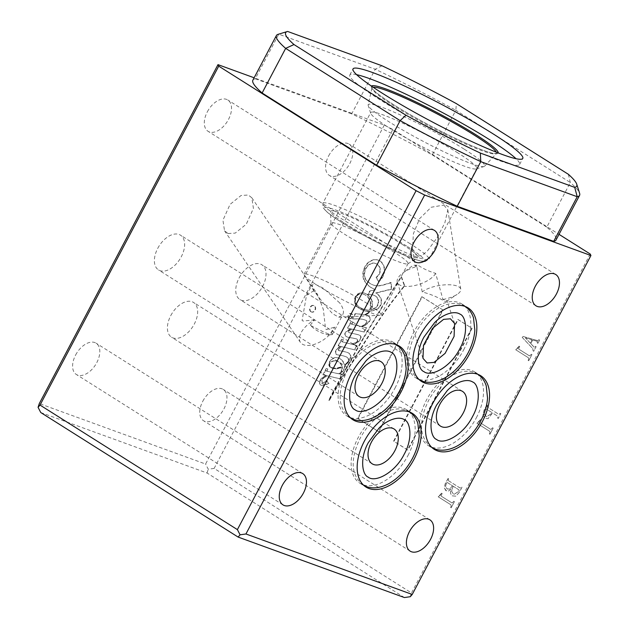 <?xml version="1.0" encoding="UTF-8"?>
<svg xmlns="http://www.w3.org/2000/svg" width="629" height="629" viewBox="0 0 629 629"><rect width="100%" height="100%" fill="white"/><g stroke="black" fill="none" stroke-linecap="round" stroke-linejoin="round"><path stroke-width="0.47" stroke-dasharray="3.15 2.36" d="M349.307 318.447A2.618 2.076 110 0 1 348.647 315.223A2.618 2.076 110 0 1 351.414 313.682A2.618 2.076 110 0 1 351.737 313.84A2.618 2.076 110 0 1 352.389 317.055A2.618 2.076 110 0 1 349.622 318.604A2.618 2.076 110 0 1 349.307 318.447M348.914 318.298A2.618 2.076 110 0 1 348.262 315.082A2.618 2.076 110 0 1 351.021 313.541A2.618 2.076 110 0 1 351.344 313.698A2.618 2.076 110 0 1 351.996 316.914A2.618 2.076 110 0 1 349.237 318.455A2.618 2.076 110 0 1 348.914 318.298M363.365 294.191A13.98 11.11 110 0 1 363.79 294.333A13.98 11.11 110 0 1 365.496 295.166A13.98 11.11 110 0 1 370.174 302.384A14.569 11.574 110 0 1 369.781 309.861A15.348 12.187 110 0 1 367.54 309.987A33.856 26.898 110 0 1 362.964 308.87A33.856 26.898 110 0 1 358.506 306.63A17.156 13.626 110 0 1 355.471 302.769A8.24 6.542 110 0 1 355.236 298.445A4.678 3.719 110 0 1 356.69 295.606A7.776 6.18 110 0 1 362.862 293.971A7.776 6.18 110 0 1 363.365 294.191L363.751 294.333A13.98 11.11 110 0 1 364.175 294.474A13.98 11.11 110 0 1 365.881 295.308A13.98 11.11 110 0 1 370.567 302.525A14.569 11.574 110 0 1 370.166 310.011A15.348 12.187 110 0 1 367.934 310.128A33.856 26.898 110 0 1 363.35 309.012A33.856 26.898 110 0 1 358.9 306.771A17.156 13.626 110 0 1 355.865 302.911A8.24 6.542 110 0 1 355.629 298.586A4.678 3.719 110 0 1 357.083 295.748A7.776 6.18 110 0 1 363.248 294.113A7.776 6.18 110 0 1 363.751 294.333M334.667 360.747A12.698 10.088 110 0 1 337.183 361.227A12.698 10.088 110 0 1 338.732 361.989A12.698 10.088 110 0 1 339.684 362.697A12.47 9.907 110 0 1 341.838 366.495A6.188 4.914 110 0 1 340.714 367.045A156.33 124.196 -70 0 0 337.286 367.949A13.185 10.473 110 0 1 335.1 368.138A18.862 14.986 110 0 1 331.569 367.454A5.441 4.324 110 0 1 331.53 367.438A5.441 4.324 110 0 1 329.541 365.669A2.54 2.021 110 0 1 329.454 363.751A4.159 3.302 110 0 1 331.64 361.533A8.035 6.384 110 0 1 334.667 360.747L335.06 360.889A12.698 10.088 110 0 1 337.569 361.368A12.698 10.088 110 0 1 339.125 362.131A12.698 10.088 110 0 1 340.077 362.839A12.47 9.907 110 0 1 342.231 366.636A6.188 4.914 110 0 1 341.107 367.187A156.33 124.196 -70 0 0 337.679 368.091A13.185 10.473 110 0 1 335.485 368.279A18.862 14.986 110 0 1 331.963 367.595A5.441 4.324 110 0 1 331.923 367.58A5.441 4.324 110 0 1 329.934 365.811A2.54 2.021 110 0 1 329.848 363.892A4.159 3.302 110 0 1 332.033 361.675A8.035 6.384 110 0 1 335.06 360.889M371.81 300.748A17.895 14.215 110 0 1 371.7 307.597A4.788 3.798 110 0 1 371.039 309.586A15.348 12.187 -70 0 0 373.484 308.619A6.62 5.26 -70 0 0 378.265 302.282A7.627 6.062 -70 0 0 375.552 296.204A7.627 6.062 -70 0 0 375.513 296.173A15.867 12.604 -70 0 0 375.411 296.11A15.867 12.604 -70 0 0 373.477 295.158A15.867 12.604 -70 0 0 367.792 294.765L369.427 291.164A350.322 278.301 110 0 1 375.096 289.576L371.362 287.728A29.76 23.643 110 0 1 364.529 281.116A12.8 10.166 110 0 1 363.727 269.542A12.863 10.213 110 0 1 367.894 262.741A17.14 13.618 110 0 1 373.681 259.698A13.893 11.039 110 0 1 378.163 260.123A13.893 11.039 110 0 1 379.861 260.956A13.893 11.039 110 0 1 380.207 261.184A13.767 10.937 110 0 1 384.343 270.714A13.319 10.583 110 0 1 378.461 281.446L375.961 277.263A7.108 5.645 -70 0 0 379.358 267.113A10.198 8.098 -70 0 0 376.677 264.038A10.198 8.098 -70 0 0 375.434 263.425A10.198 8.098 -70 0 0 372.549 263.064A11.605 9.223 -70 0 0 366.762 266.625A10.709 8.507 -70 0 0 364.27 272.9A9.993 7.941 -70 0 0 367.706 281.595A22.054 17.518 -70 0 0 372.879 284.89A22.054 17.518 -70 0 0 380.175 285.535A100.27 79.655 -70 0 0 390.79 282.468L391.309 289.088L375.772 292.878A19.468 15.466 110 0 1 380.49 298.012A7.87 6.251 110 0 1 380.765 304.035A6.793 5.394 110 0 1 376.85 308.957A27.786 22.078 110 0 1 370.119 310.97A10.905 8.664 110 0 1 367.493 313.494A19.106 15.175 110 0 1 365.37 314.932A98.855 78.531 110 0 1 366.644 315.208A8.091 6.432 110 0 1 367.084 315.349A8.091 6.432 110 0 1 368.067 315.837A8.091 6.432 110 0 1 369.718 317.448A3.719 2.956 110 0 1 368.822 321.639A17.093 13.579 110 0 1 361.801 326.585L366.094 327.591L363.979 331.939L351.477 328.998A7.178 5.7 -70 0 0 348.843 330.885A0.936 0.739 -70 0 0 348.843 332.489A27.283 21.677 -70 0 0 352.665 333.394A119.494 94.924 110 0 1 357.319 334.502A7.839 6.227 110 0 1 358.428 334.77A7.839 6.227 110 0 1 359.379 335.241A7.839 6.227 110 0 1 360.197 335.878A2.351 1.863 110 0 1 360.37 338.614A8.043 6.392 110 0 1 356.761 342.608A32.637 25.931 110 0 1 352.798 344.433L356.714 345.407L354.473 349.787L341.806 346.689A8.531 6.777 -70 0 0 338.85 348.529A1.172 0.928 -70 0 0 338.339 350.038A2.021 1.604 -70 0 0 339.094 350.715A37.661 29.917 110 0 1 344.834 351.792A17.392 13.814 110 0 1 346.996 352.342A17.392 13.814 110 0 1 348.293 352.908A4.545 3.617 110 0 1 348.804 353.168A4.545 3.617 110 0 1 350.329 355.527A4.93 3.916 110 0 1 349.724 358.978A13.217 10.496 110 0 1 346.744 363.609A9.427 7.485 110 0 1 344.433 365.386A6.345 5.04 110 0 1 343.544 369.813A16.731 13.288 110 0 1 339.542 373.917L341.185 373.846L341.335 374.475L339.369 378.634L327.575 375.843A11.802 9.38 -70 0 0 322.921 378.288A3.444 2.736 -70 0 0 321.718 380.663A7.163 5.685 -70 0 0 321.765 381.772A2.186 1.738 -70 0 0 322.425 382.857A1.942 1.541 -70 0 0 322.496 382.88A1.942 1.541 -70 0 0 323.793 382.668A7.233 5.747 -70 0 0 326.011 380.38L328.613 383.258A13.036 10.355 -70 0 0 326.828 384.052A80.402 63.875 110 0 1 323.243 385.443A5.252 4.167 110 0 1 321.356 385.318A5.252 4.167 110 0 1 320.106 384.508A3.412 2.713 110 0 1 320.216 380.105A5.575 4.427 110 0 1 322.229 377.73A29.697 23.587 110 0 1 326.168 375.505L322.881 374.727L326.231 368.46L327.457 368.814L326.506 371.126L338.709 373.736A6.408 5.087 -70 0 0 342.113 367.265A29.995 23.831 110 0 1 336.035 368.673A57.506 45.689 110 0 1 334.18 368.523A13.421 10.662 110 0 1 331.805 368.028A13.421 10.662 110 0 1 330.186 367.234A4.112 3.271 110 0 1 328.928 363.169A7.807 6.196 110 0 1 331.554 359.277A9.49 7.54 110 0 1 335.862 357.5A11.196 8.892 110 0 1 338.426 357.932A11.196 8.892 110 0 1 339.794 358.601A11.196 8.892 110 0 1 340.179 358.86A14.373 11.416 110 0 1 344.346 364.82A9.073 7.21 -70 0 0 347.271 362.367A3.617 2.878 -70 0 0 348.183 358.538A6.156 4.89 -70 0 0 346.831 357.17A6.156 4.89 -70 0 0 346.076 356.8A6.156 4.89 -70 0 0 345.864 356.729A41.365 32.857 -70 0 0 345.242 356.494A41.365 32.857 -70 0 0 339.676 355.133A24.122 19.161 110 0 1 336.389 354.52A2.823 2.241 110 0 1 335.469 351.587A5.975 4.741 110 0 1 337.545 348.254A6.872 5.464 110 0 1 340.776 346.437L338.143 345.793L341.547 339.235L343.017 339.511L341.838 341.704L351.446 344.102A21.984 17.463 -70 0 0 354.025 343.182A6.856 5.449 -70 0 0 357.508 340.525A1.006 0.802 -70 0 0 357.248 339.353A6.376 5.071 -70 0 0 356.997 339.188A6.376 5.071 -70 0 0 356.218 338.803A6.376 5.071 -70 0 0 355.935 338.709A10.622 8.444 -70 0 0 354.787 338.473A198.858 157.981 -70 0 0 350.282 337.647A21.229 16.865 110 0 1 347.161 336.924A21.229 16.865 110 0 1 346.846 336.806A6.164 4.898 110 0 1 345.069 335.509A1.903 1.51 110 0 1 344.708 334.227A3.923 3.121 110 0 1 346.068 331.703A18.5 14.695 110 0 1 350.668 328.802L347.538 328.086L351.029 321.466L352.484 321.922L351.399 324.155L361.219 326.451A27.008 21.457 -70 0 0 363.067 325.445A16.983 13.492 -70 0 0 366.573 322.402A0.888 0.708 -70 0 0 366.786 321.333A3.279 2.602 -70 0 0 365.968 320.436A3.279 2.602 -70 0 0 365.638 320.263A27.173 21.583 -70 0 0 364.726 319.902A27.173 21.583 -70 0 0 358.184 318.864L352.484 318.777L355.102 313.667A98.855 78.531 110 0 1 364.482 314.759A15.654 12.438 -70 0 0 367.077 313.163A6.038 4.796 -70 0 0 369.168 311.064A27.786 22.078 110 0 1 365.37 310.954A24.358 19.35 110 0 1 362.831 310.27A24.358 19.35 110 0 1 356.03 305.45A8.806 6.998 110 0 1 354.67 298.539A7.265 5.771 110 0 1 357.476 294.128A10.599 8.421 110 0 1 364.372 293.098A10.599 8.421 110 0 1 365.449 293.601A19.247 15.285 110 0 1 366.385 294.136A19.247 15.285 110 0 1 371.81 300.748L372.203 300.89A17.895 14.215 110 0 1 372.085 307.738A4.788 3.798 110 0 1 371.432 309.727A15.348 12.187 -70 0 0 373.878 308.76A6.62 5.26 -70 0 0 378.658 302.423A7.627 6.062 -70 0 0 375.945 296.345A7.627 6.062 -70 0 0 375.906 296.314A15.867 12.604 -70 0 0 375.804 296.251A15.867 12.604 -70 0 0 373.862 295.3A15.867 12.604 -70 0 0 368.185 294.907L369.821 291.306A350.322 278.301 110 0 1 375.489 289.717L371.755 287.87A29.76 23.643 110 0 1 364.922 281.257A12.8 10.166 110 0 1 364.12 269.684A12.863 10.213 110 0 1 368.287 262.883A17.14 13.618 110 0 1 374.074 259.84A13.893 11.039 110 0 1 378.556 260.264A13.893 11.039 110 0 1 380.254 261.098A13.893 11.039 110 0 1 380.592 261.326A13.767 10.937 110 0 1 384.736 270.855A13.319 10.583 110 0 1 378.847 281.588L376.354 277.405A7.108 5.645 -70 0 0 379.751 267.254A10.198 8.098 -70 0 0 377.07 264.18A10.198 8.098 -70 0 0 375.827 263.575A10.198 8.098 -70 0 0 372.942 263.205A11.605 9.223 -70 0 0 367.147 266.767A10.709 8.507 -70 0 0 364.663 273.041A9.993 7.941 -70 0 0 368.099 281.737A22.054 17.518 -70 0 0 373.272 285.031A22.054 17.518 -70 0 0 380.569 285.684A100.27 79.655 -70 0 0 391.183 282.61L391.702 289.23L376.166 293.02A19.468 15.466 110 0 1 380.875 298.154A7.87 6.251 110 0 1 381.15 304.177A6.793 5.394 110 0 1 377.243 309.098A27.786 22.078 110 0 1 370.512 311.111A10.905 8.664 110 0 1 367.886 313.635A19.106 15.175 110 0 1 365.763 315.074A98.855 78.531 110 0 1 367.029 315.349A8.091 6.432 110 0 1 367.478 315.491A8.091 6.432 110 0 1 368.46 315.978A8.091 6.432 110 0 1 370.111 317.59A3.719 2.956 110 0 1 369.215 321.781A17.093 13.579 110 0 1 362.186 326.726L366.487 327.733L364.372 332.081L351.87 329.14A7.178 5.7 -70 0 0 349.237 331.027A0.936 0.739 -70 0 0 349.237 332.631A27.283 21.677 -70 0 0 353.05 333.535A119.494 94.924 110 0 1 357.712 334.644A7.839 6.227 110 0 1 358.813 334.911A7.839 6.227 110 0 1 359.772 335.383A7.839 6.227 110 0 1 360.59 336.02A2.351 1.863 110 0 1 360.763 338.756A8.043 6.392 110 0 1 357.154 342.75A32.637 25.931 110 0 1 353.191 344.582L357.107 345.549L354.866 349.928L342.192 346.831A8.531 6.777 -70 0 0 339.243 348.67A1.172 0.928 -70 0 0 338.732 350.18A2.021 1.604 -70 0 0 339.479 350.856A2.021 1.604 -70 0 0 339.511 350.864A37.661 29.917 110 0 1 345.219 351.933A17.392 13.814 110 0 1 347.389 352.484A17.392 13.814 110 0 1 348.686 353.05A4.545 3.617 110 0 1 349.197 353.309A4.545 3.617 110 0 1 350.723 355.676A4.93 3.916 110 0 1 350.109 359.12A13.217 10.496 110 0 1 347.137 363.751A9.427 7.485 110 0 1 344.818 365.535A6.345 5.04 110 0 1 343.937 369.954A16.731 13.288 110 0 1 339.935 374.058L341.578 373.988L341.728 374.625L339.762 378.776L327.961 375.985A11.802 9.38 -70 0 0 323.314 378.43A3.444 2.736 -70 0 0 322.111 380.804A7.163 5.685 -70 0 0 322.158 381.913A2.186 1.738 -70 0 0 322.819 382.998A1.942 1.541 -70 0 0 322.881 383.022A1.942 1.541 -70 0 0 324.187 382.809A7.233 5.747 -70 0 0 326.404 380.521L329.006 383.399A13.036 10.355 -70 0 0 327.222 384.193A80.402 63.875 110 0 1 323.628 385.585A5.252 4.167 110 0 1 321.749 385.459A5.252 4.167 110 0 1 320.491 384.649A3.412 2.713 110 0 1 320.609 380.246A5.575 4.427 110 0 1 322.622 377.872A29.697 23.587 110 0 1 326.561 375.655L323.267 374.876L326.616 368.602L327.851 368.956L326.899 371.275L339.102 373.878A6.408 5.087 -70 0 0 342.506 367.407A29.995 23.831 110 0 1 336.421 368.814A57.506 45.689 110 0 1 334.573 368.665A13.421 10.662 110 0 1 332.198 368.169A13.421 10.662 110 0 1 330.571 367.375A4.112 3.271 110 0 1 329.313 363.31A7.807 6.196 110 0 1 331.939 359.418A9.49 7.54 110 0 1 336.256 357.649A11.196 8.892 110 0 1 338.819 358.074A11.196 8.892 110 0 1 340.187 358.75A11.196 8.892 110 0 1 340.572 359.01A14.373 11.416 110 0 1 344.731 364.969A9.073 7.21 -70 0 0 347.656 362.508A3.617 2.878 -70 0 0 348.568 358.687A6.156 4.89 -70 0 0 347.224 357.311A6.156 4.89 -70 0 0 346.469 356.942A6.156 4.89 -70 0 0 346.249 356.871A41.365 32.857 -70 0 0 345.628 356.635A41.365 32.857 -70 0 0 340.069 355.275A24.122 19.161 110 0 1 336.782 354.662A2.823 2.241 110 0 1 335.862 351.729A5.975 4.741 110 0 1 337.938 348.395A6.872 5.464 110 0 1 341.17 346.579L338.536 345.942L341.94 339.377L343.41 339.652L342.223 341.854L351.839 344.244A21.984 17.463 -70 0 0 354.41 343.324A6.856 5.449 -70 0 0 357.901 340.666A1.006 0.802 -70 0 0 357.634 339.495A6.376 5.071 -70 0 0 357.39 339.33A6.376 5.071 -70 0 0 356.612 338.945A6.376 5.071 -70 0 0 356.329 338.85A10.622 8.444 -70 0 0 355.181 338.614A198.858 157.981 -70 0 0 350.675 337.797A21.229 16.865 110 0 1 347.554 337.065A21.229 16.865 110 0 1 347.239 336.947A6.164 4.898 110 0 1 345.455 335.65A1.903 1.51 110 0 1 345.101 334.369A3.923 3.121 110 0 1 346.453 331.845A18.5 14.695 110 0 1 351.061 328.943L347.931 328.228L351.422 321.608L352.877 322.064L351.784 324.297L361.612 326.593A27.008 21.457 -70 0 0 363.46 325.586A16.983 13.492 -70 0 0 366.959 322.551A0.888 0.708 -70 0 0 367.171 321.474A3.279 2.602 -70 0 0 366.361 320.578A3.279 2.602 -70 0 0 366.031 320.405A27.173 21.583 -70 0 0 365.119 320.043A27.173 21.583 -70 0 0 358.577 319.013L352.877 318.919L355.495 313.808A98.855 78.531 110 0 1 364.875 314.901A15.654 12.438 -70 0 0 367.462 313.305A6.038 4.796 -70 0 0 369.561 311.206A27.786 22.078 110 0 1 365.763 311.096A24.358 19.35 110 0 1 363.224 310.411A24.358 19.35 110 0 1 356.415 305.592A8.806 6.998 110 0 1 355.055 298.681A7.265 5.771 110 0 1 357.87 294.27A10.599 8.421 110 0 1 364.757 293.24A10.599 8.421 110 0 1 365.842 293.743A19.247 15.285 110 0 1 366.778 294.278A19.247 15.285 110 0 1 372.203 300.89M375.513 296.173L375.906 296.314M367.792 294.765L368.185 294.907M372.549 263.064L372.942 263.205M369.718 317.448L370.111 317.59M360.197 335.878L360.59 336.02M350.329 355.527L350.723 355.676M340.179 358.86L340.572 359.01M355.935 338.709L356.329 338.85M365.638 320.263L366.031 320.405M239.146 277.884A20.56 12.305 -57.7 0 1 261.861 264.762A20.56 12.305 -57.7 0 1 262.623 286.423A20.56 12.305 -57.7 0 1 239.908 299.546A20.56 12.305 -57.7 0 1 239.146 277.884M170.797 315.554A20.56 12.305 -57.7 0 1 193.504 302.431A20.56 12.305 -57.7 0 1 194.275 324.092A20.56 12.305 -57.7 0 1 171.56 337.215A20.56 12.305 -57.7 0 1 170.797 315.554M157.769 248.29A20.56 12.305 -57.7 0 1 180.484 235.167A20.56 12.305 -57.7 0 1 181.246 256.829A20.56 12.305 -57.7 0 1 158.532 269.943A20.56 12.305 -57.7 0 1 157.769 248.29M310.215 325.217L314.689 319.839A20.56 10.835 145.8 0 0 300.45 342.396A20.56 10.835 145.8 0 0 303.728 344.826A20.56 10.835 145.8 0 0 321.026 341.374A20.56 10.835 145.8 0 0 334.659 327.096L331.011 332.772L327.851 334.88L325.264 334.007C319.902 332.717 314.885 329.785 310.215 325.217A20.56 2.123 27.8 0 0 331.892 334.683A20.56 2.123 27.8 0 0 332.34 334.502A20.56 2.123 27.8 0 0 331.011 332.772M314.689 319.839L303.076 321.065L302.093 320.444L306.527 295.276L313.525 290.881L317.716 294.655L323.361 309.531L325.563 328.983L326.522 329.588L334.659 327.096M228.028 233.54L235.254 233.092L246.285 224.183L253.416 208.372L251.836 197.805L248.329 195.029L241.104 195.477L230.065 204.386L222.941 220.189L224.522 230.764L228.028 233.54M339.723 302.942L323.377 288.255L315.758 284.512L311.984 284.929L313.973 291.046L325.908 306.315L332.631 313.737L338.811 317.205L342.813 314.634L343.403 312.684C343.662 309.932 342.435 306.693 339.723 302.942M435.645 273.363A20.56 8.861 -18.7 0 1 420.188 283.978A20.56 8.861 -18.7 0 1 400.988 285.558A20.56 8.861 -18.7 0 1 397.308 282.358A20.56 8.861 -18.7 0 1 402.717 273.096A20.56 8.861 -18.7 0 1 416.815 266.515L422.271 291.966C430.936 294.254 438.358 297.383 444.538 301.346L446.59 301.26L446.912 300.67L442.934 299.475L435.645 273.363C428.608 271.201 422.845 268.552 418.371 265.422L417.113 265.179L415.321 266.13L416.815 266.515M356.596 74.654A95.962 9.922 27.8 0 0 349.842 74.945A95.962 9.922 27.8 0 0 379.947 99.775A95.962 9.922 27.8 0 0 468.463 147.524A95.962 9.922 27.8 0 0 519.609 164.452A95.962 9.922 27.8 0 0 516.032 158.712M464.029 149.042A65.825 6.809 27.8 0 0 402.568 115.948A65.825 6.809 27.8 0 0 368.162 104.854A65.825 6.809 27.8 0 0 368.217 105.468A65.825 6.809 27.8 0 0 388.887 121.712A65.825 6.809 27.8 0 0 446.787 153.146A65.825 6.809 27.8 0 0 484.039 166.536A65.825 6.809 27.8 0 0 484.574 166.237A65.825 6.809 27.8 0 0 464.029 149.042M457.975 152.973A59.975 6.204 27.8 0 0 402.654 123.135A59.975 6.204 27.8 0 0 370.693 112.552A59.975 6.204 27.8 0 0 370.678 113.275A59.975 6.204 27.8 0 0 389.508 128.072A59.975 6.204 27.8 0 0 442.266 156.715A59.975 6.204 27.8 0 0 476.208 168.918A59.975 6.204 27.8 0 0 476.798 168.493A59.975 6.204 27.8 0 0 457.975 152.973M402.544 244.555A49.463 5.111 27.8 0 0 355.723 219.387A49.463 5.111 27.8 0 0 330.492 211.525A49.463 5.111 27.8 0 0 346.076 224.018A49.463 5.111 27.8 0 0 390.483 248.062A49.463 5.111 27.8 0 0 417.845 257.583A49.463 5.111 27.8 0 0 402.544 244.555M394.383 252.363A43.527 4.497 27.8 0 0 354.237 230.709A43.527 4.497 27.8 0 0 331.043 223.028A43.527 4.497 27.8 0 0 330.98 223.303A43.527 4.497 27.8 0 0 344.7 234.295A43.527 4.497 27.8 0 0 383.776 255.453A43.527 4.497 27.8 0 0 407.844 263.834A43.527 4.497 27.8 0 0 408.04 263.63A43.527 4.497 27.8 0 0 394.383 252.363M367.36 303.626A43.527 4.497 27.8 0 0 327.214 281.973A43.527 4.497 27.8 0 0 304.011 274.291A43.527 4.497 27.8 0 0 304.232 275.29A43.527 4.497 27.8 0 0 317.669 285.558A43.527 4.497 27.8 0 0 380.073 315.271A43.527 4.497 27.8 0 0 381.017 314.893A43.527 4.497 27.8 0 0 367.36 303.626M311.237 311.858A3.428 2.72 110 0 1 310.372 307.644A3.428 2.72 110 0 1 313.997 305.623A3.428 2.72 110 0 1 314.414 305.828A3.428 2.72 110 0 1 315.271 310.05A3.428 2.72 110 0 1 311.654 312.07A3.428 2.72 110 0 1 311.237 311.858M310.844 311.717A3.428 2.72 110 0 1 309.987 307.502A3.428 2.72 110 0 1 313.604 305.482A3.428 2.72 110 0 1 314.02 305.686A3.428 2.72 110 0 1 314.885 309.908A3.428 2.72 110 0 1 311.261 311.921A3.428 2.72 110 0 1 310.844 311.717M476.342 417.79A43.527 26.048 122.3 0 0 474.73 371.943A43.527 26.048 122.3 0 0 426.659 399.714A43.527 26.048 122.3 0 0 428.27 445.56A43.527 26.048 122.3 0 0 476.342 417.79M463.636 349.913A43.527 26.048 122.3 0 0 462.024 304.074A43.527 26.048 122.3 0 0 413.945 331.845A43.527 26.048 122.3 0 0 415.565 377.691A43.527 26.048 122.3 0 0 463.636 349.913M407.993 455.459A43.527 26.048 122.3 0 0 406.373 409.613A43.527 26.048 122.3 0 0 358.302 437.383A43.527 26.048 122.3 0 0 359.922 483.229A43.527 26.048 122.3 0 0 407.993 455.459M394.965 388.187A43.527 26.048 122.3 0 0 393.353 342.341A43.527 26.048 122.3 0 0 345.274 370.119A43.527 26.048 122.3 0 0 346.894 415.958A43.527 26.048 122.3 0 0 394.965 388.187M202.797 401.223A18.508 11.078 -57.7 0 1 223.24 389.414A18.508 11.078 -57.7 0 1 223.924 408.905A18.508 11.078 -57.7 0 1 203.482 420.715A18.508 11.078 -57.7 0 1 202.797 401.223M75.645 354.976A18.508 11.078 -57.7 0 1 96.08 343.167A18.508 11.078 -57.7 0 1 96.772 362.658A18.508 11.078 -57.7 0 1 76.329 374.467A18.508 11.078 -57.7 0 1 75.645 354.976M328.637 155.906A18.508 11.078 -57.7 0 1 349.079 144.096A18.508 11.078 -57.7 0 1 349.763 163.595A18.508 11.078 -57.7 0 1 329.329 175.397A18.508 11.078 -57.7 0 1 328.637 155.906M207.35 111.797A18.508 11.078 -57.7 0 1 227.792 99.987A18.508 11.078 -57.7 0 1 228.476 119.479A18.508 11.078 -57.7 0 1 208.042 131.288A18.508 11.078 -57.7 0 1 207.35 111.797M442.934 299.475A20.56 7.202 170.7 0 0 457.094 294.419A20.56 7.202 170.7 0 0 460.774 289.285A20.56 7.202 170.7 0 0 457.079 286.022A20.56 7.202 170.7 0 0 422.271 291.966M443.854 205.085L447.809 209.937L444.829 222.941L437.116 237.62L427.673 250.649L422.279 255.272L416.878 256.262L412.49 248.809L413.402 233.689L419.582 218.664L431.187 207.248L443.854 205.085M480.375 419.685L476.979 423.278L489.661 431.282L489.999 432.681L489.362 433.9L489.952 434.269L493.183 428.145L492.593 427.767L491.933 429.017L490.667 429.363L480.131 422.712L479.888 422.051L480.949 420.038L480.375 419.685L478.858 421.855M478.818 421.839L476.939 423.262L489.621 431.266L489.967 432.666L489.323 433.884L489.912 434.254L493.144 428.129L492.554 427.759L490.911 429.489L480.131 422.712M487.459 405.273L486.87 404.895L484.141 410.069L482.954 414.928L484.77 418.371L488.08 418.67L492.546 412.946L497.877 416.304L497.688 418.104L498.278 418.474L500.802 413.685L500.212 413.316L498.883 414.393L487.294 407.073L487.459 405.273L486.87 404.895M486.83 404.879L484.102 410.053L482.915 414.912L484.731 418.356L488.041 418.662L492.507 412.931L497.838 416.296L497.649 418.088L498.239 418.458L500.763 413.678L500.173 413.3L499.009 414.464L487.294 407.073M590.199 254.014L411.5 592.943L214.135 468.401L392.834 129.464L559.024 234.342M380.891 309.405A651.392 517.478 110 0 1 401.53 276.909L404.761 285.865A369.718 293.712 -70 0 0 382.353 315.577A641.1 509.293 -70 0 0 365.19 341.862A1152.595 915.635 110 0 1 349.488 366.896A4187.701 3326.773 -70 0 0 337.333 386.717A3560.675 2828.652 110 0 1 329.305 400.484A0.983 0.778 -70 0 0 329.195 400.264A188.142 149.458 110 0 1 336.837 385.726A473.535 376.189 110 0 1 347.562 366.455A1654.663 1314.484 110 0 1 363.908 337.726A3899.847 3098.092 110 0 1 380.891 309.405L380.498 309.264A651.392 517.478 110 0 1 401.137 276.768L401.53 276.909M422.169 296.849L443.068 310.034L378.886 431.769L357.987 418.584L422.169 296.849L421.776 296.707L443.068 310.034M458.164 319.563L472.088 328.354L407.906 450.081L393.982 441.291L458.164 319.563L457.77 319.414L472.088 328.354M537.669 340.635L523.171 336.46L522.251 337.411L532.818 348.67L533.117 350.903L533.707 351.273L536.128 346.681L535.538 346.304L534.469 347.412L530.79 343.631L532.692 340.014L537.103 341.295L537.308 342.954L537.897 343.332L539.611 340.077L539.022 339.699L537.669 340.635L523.171 336.46M523.131 336.444L522.212 337.396L532.779 348.655L533.077 350.888L533.667 351.257L536.089 346.665L535.499 346.296L534.516 347.436L533.856 346.901M519.137 346.162L515.741 349.763L528.423 357.759L528.761 359.159L528.124 360.378L528.714 360.747L531.945 354.622L531.356 354.253L530.695 355.495L529.429 355.849L518.894 349.197L518.65 348.537L519.711 346.524L519.137 346.162L517.62 348.332M517.581 348.317L515.701 349.748L528.384 357.744L528.722 359.143L528.085 360.362L528.674 360.739L531.906 354.607L531.316 354.237L529.673 355.975L518.894 349.197M448.65 478.881L448.06 478.512L445.128 484.063L444.412 488.08L446.59 491.021L448.43 491.084L451.229 488.937C450.034 491.917 450.38 494.221 452.275 495.849L455.781 496.179L459.264 492.468L462.04 487.208L461.45 486.838L460.994 487.695L459.996 487.962L448.406 480.642L448.65 478.881L448.06 478.512M448.021 478.496L445.088 484.047L444.373 488.065L445.93 490.699L448.391 491.068L451.19 488.922C449.994 491.909 450.34 494.213 452.235 495.833L455.742 496.163L459.225 492.46L462.001 487.192L461.411 486.822L460.176 488.057L448.406 480.642M441.613 493.199L438.216 496.8L450.899 504.796L451.245 506.196L450.6 507.414L451.19 507.792L454.421 501.659L453.831 501.289L453.171 502.532L451.905 502.886L441.369 496.234L441.126 495.573L442.187 493.561L441.613 493.199L440.096 495.369M440.056 495.353L438.177 496.784L450.859 504.78L451.205 506.18L450.561 507.399L451.15 507.776L454.382 501.643L453.792 501.274L452.149 503.011L441.369 496.234M252.882 80.158A171.363 17.714 -152.2 0 1 255.232 78.798L278.757 34.17L375.214 69.253L351.682 113.88A171.363 17.714 -152.2 0 1 432.32 154.907L455.844 110.279L570.33 182.52L546.798 227.148A171.363 17.714 -152.2 0 1 556.044 239.995M432.32 154.907L546.798 227.148M255.232 78.798L351.682 113.88M392.834 129.464L384.272 125.116L254.132 77.776M40.759 412.53L207.043 473.008L404.408 597.55M384.272 125.116L205.581 464.045L39.297 403.566M381.992 65.77L375.214 69.253A171.363 17.714 -152.2 0 1 455.844 110.279L456.347 103.604M278.089 34.336A171.363 17.714 -152.2 0 1 278.757 34.17L287.626 31.45M568.357 174.288L570.33 182.52A171.363 17.714 -152.2 0 1 579.608 193.307M410.273 596.709L411.5 592.943M214.135 468.401L208.262 469.234L205.581 464.045M207.043 473.008L208.262 469.234M364.482 314.759L364.875 314.901M355.102 313.667L355.495 313.808M352.484 318.777L352.877 318.919M358.184 318.864L358.577 319.013M363.067 325.445L363.46 325.586M361.219 326.451L361.612 326.593M352.484 321.922L352.877 322.064M351.029 321.466L351.422 321.608M347.538 328.086L347.931 328.228M350.668 328.802L351.061 328.943M344.708 334.227L345.101 334.369M346.846 336.806L347.239 336.947M350.282 337.647L350.675 337.797M354.787 338.473L355.181 338.614M357.508 340.525L357.901 340.666M351.446 344.102L351.839 344.244M343.017 339.511L343.41 339.652M341.547 339.235L341.94 339.377M338.143 345.793L338.536 345.942M340.776 346.437L341.17 346.579M337.545 348.254L337.938 348.395M335.469 351.587L335.862 351.729M336.389 354.52L336.782 354.662M339.676 355.133L340.069 355.275M335.862 357.5L336.256 357.649M334.18 368.523L334.573 368.665M342.113 367.265L342.506 367.407M338.709 373.736L339.102 373.878M326.506 371.126L326.899 371.275M326.475 370.913L326.868 371.055M327.457 369.058L327.851 369.199M327.457 368.814L327.851 368.956M326.168 375.505L326.561 375.655M320.216 380.105L320.609 380.246M326.828 384.052L327.222 384.193M328.613 383.258L329.006 383.399M326.011 380.38L326.404 380.521M323.793 382.668L324.187 382.809M322.425 382.857L322.819 382.998M321.765 381.772L322.158 381.913M321.718 380.663L322.111 380.804M322.921 378.288L323.314 378.43M339.369 378.634L339.762 378.776M341.335 374.475L341.728 374.625M341.35 373.917L341.744 374.058M341.185 373.846L341.578 373.988M340.753 374.176L341.146 374.318M339.542 373.917L339.935 374.058M343.544 369.813L343.937 369.954M346.744 363.609L347.137 363.751M348.293 352.908L348.686 353.05M339.479 350.856L339.094 350.715A2.021 1.604 -70 0 0 339.117 350.723L339.511 350.864M338.339 350.038L338.732 350.18M338.85 348.529L339.243 348.67M354.473 349.787L354.866 349.928M356.714 345.407L357.107 345.549M352.798 344.433L353.191 344.582M360.37 338.614L360.763 338.756M357.319 334.502L357.712 334.644M348.843 332.489L349.237 332.631M348.843 330.885L349.237 331.027M351.477 328.998L351.87 329.14M363.979 331.939L364.372 332.081M366.094 327.591L366.487 327.733M365.37 314.932L365.763 315.074M367.493 313.494L367.886 313.635M370.119 310.97L370.512 311.111M375.772 292.878L376.166 293.02M391.309 289.088L391.702 289.23M390.79 282.468L391.183 282.61M380.175 285.535L380.569 285.684M367.706 281.595L368.099 281.737M379.358 267.113L379.751 267.254M375.961 277.263L376.354 277.405M384.343 270.714L384.736 270.855M373.681 259.698L374.074 259.84M367.894 262.741L368.287 262.883M363.727 269.542L364.12 269.684M364.529 281.116L364.922 281.257M371.362 287.728L371.755 287.87M375.096 289.576L375.489 289.717M369.427 291.164L369.821 291.306M367.729 294.333L368.122 294.474M378.265 302.282L378.658 302.423M373.484 308.619L373.878 308.76M371.039 309.586L371.432 309.727M365.449 293.601L365.842 293.743M357.476 294.128L357.87 294.27M365.37 310.954L365.763 311.096M369.168 311.064L369.561 311.206M339.684 362.697L340.077 362.839M331.64 361.533L332.033 361.675M329.454 363.751L329.848 363.892M329.541 365.669L329.934 365.811M337.286 367.949L337.679 368.091M340.714 367.045L341.107 367.187M341.838 366.495L342.231 366.636M370.174 302.384L370.567 302.525M356.69 295.606L357.083 295.748M355.236 298.445L355.629 298.586M355.471 302.769L355.865 302.911M358.506 306.63L358.9 306.771M367.54 309.987L367.934 310.128M401.137 276.768L404.368 285.723A369.718 293.712 -70 0 0 381.96 315.436A641.1 509.293 -70 0 0 364.796 341.72A1152.595 915.635 110 0 1 349.103 366.754A4187.701 3326.773 -70 0 0 336.94 386.576A3560.675 2828.652 110 0 1 328.912 400.335A0.983 0.778 -70 0 0 328.802 400.123A188.142 149.458 110 0 1 336.444 385.585A473.535 376.189 110 0 1 347.169 366.314A1654.663 1314.484 110 0 1 363.515 337.584L363.908 337.726M363.515 337.584A3899.847 3098.092 110 0 1 380.498 309.264M347.169 366.314L347.562 366.455M336.444 385.585L336.837 385.726M328.802 400.123L329.195 400.264M328.912 400.335L329.305 400.484M336.94 386.576L337.333 386.717M364.796 341.72L365.19 341.862M404.368 285.723L404.761 285.865M442.674 309.893L378.493 431.628L357.594 418.442L421.776 296.707M357.594 418.442L357.987 418.584M378.493 431.628L378.886 431.769M471.703 328.212L407.521 449.939L393.589 441.149L457.77 319.414M393.589 441.149L393.982 441.291M533.817 346.886L530.79 343.631M530.75 343.615L532.692 340.014M532.653 339.998L537.103 341.295M537.355 341.468L537.308 342.954M537.268 342.939L537.897 343.332M537.858 343.316L539.611 340.077M539.572 340.061L539.022 339.699M538.982 339.691L537.63 340.619M525.325 337.828L531.961 339.786L530.231 343.064L525.325 337.828L532 339.802L530.271 343.072L525.364 337.844M518.854 349.181L518.65 348.537M518.611 348.521L519.711 346.524M519.672 346.508L519.098 346.147M487.255 407.065L487.153 405.847M487.113 405.831L487.42 405.257M484.794 410.234L486.241 408.976L491.917 412.561L491.391 413.567L486.492 416.823L484.039 413.803L484.794 410.234L486.28 408.992L491.957 412.577L491.43 413.583L486.531 416.838L484.078 413.819L484.833 410.25M480.092 422.696L479.888 422.051M479.848 422.035L480.949 420.038M480.91 420.03L480.336 419.669M448.367 480.627L448.241 479.652M448.202 479.636L448.611 478.866M446.441 482.986L447.361 482.545L452.518 485.8L449.601 489.095L446.936 488.788L445.536 486.28L446.441 482.986L447.4 482.561L452.558 485.816L449.641 489.11L446.975 488.804L445.576 486.288L446.48 483.001M447.565 489.103L446.936 488.788L447.565 489.103M453.108 486.17L458.95 489.857L459.186 491.029L454.099 494.339L453.25 493.914L451.598 491.218L453.108 486.17L458.989 489.873L459.225 491.045L454.138 494.355L453.289 493.93L451.638 491.233L453.147 486.186M441.33 496.218L441.126 495.573M441.086 495.558L442.187 493.561M442.148 493.545L441.574 493.183M371.472 86.102A71.651 7.406 27.8 0 0 393.825 104.823A71.651 7.406 27.8 0 0 460.758 140.865A71.651 7.406 27.8 0 0 498.184 152.91M373.107 87.219A70.33 7.273 27.8 0 0 371.975 87.981A70.33 7.273 27.8 0 0 394.108 105.994A70.33 7.273 27.8 0 0 458.179 140.613A70.33 7.273 27.8 0 0 496.344 153.562A70.33 7.273 27.8 0 0 496.336 152.187M410.132 243.722A59.975 6.204 27.8 0 0 354.811 213.876A59.975 6.204 27.8 0 0 322.85 203.293A59.975 6.204 27.8 0 0 341.665 218.813A59.975 6.204 27.8 0 0 396.985 248.659A59.975 6.204 27.8 0 0 428.954 259.242A59.975 6.204 27.8 0 0 410.132 243.722M406.586 246.025A56.547 5.85 27.8 0 0 335.996 210.11A56.547 5.85 27.8 0 0 342.034 222.54A56.547 5.85 27.8 0 0 412.624 258.456A56.547 5.85 27.8 0 0 406.586 246.025M322.229 377.73L322.622 377.872M356.761 342.608L357.154 342.75M368.822 321.639L369.215 321.781M376.85 308.957L377.243 309.098M364.27 272.9L364.663 273.041M331.569 367.454L331.963 367.595M381.96 315.436L382.353 315.577M465.114 306.425L464.973 306.339C459.823 302.761 450.498 301.574 439.128 307.738C429.591 313.266 421.823 321.584 415.824 332.694C407.293 350.219 404.683 368.751 418.883 379.381L419.024 379.468M477.82 374.294L477.678 374.208C472.528 370.63 463.211 369.443 451.834 375.615C442.305 381.135 434.537 389.453 428.538 400.563C419.999 418.088 417.389 436.62 431.588 447.25L431.73 447.337M409.471 411.964L409.33 411.877C404.18 408.3 394.855 407.112 383.486 413.277C373.948 418.804 366.18 427.122 360.181 438.232C351.65 455.758 349.04 474.29 363.24 484.92L363.381 485.006M396.443 344.7L396.301 344.613C391.152 341.036 381.827 339.849 370.457 346.013C360.92 351.532 353.152 359.851 347.153 370.968C338.622 388.486 336.012 407.026 350.211 417.648L350.353 417.735M351.021 313.541L351.414 313.682M375.434 263.425L375.827 263.575M346.076 356.8L346.469 356.942M356.218 338.803L356.612 338.945M462.472 391.364L261.861 264.762M394.124 429.025L193.504 302.431M381.095 361.761L180.484 235.167M251.836 197.805L317.716 294.655M306.527 295.276L311.984 284.929M454.61 323.463L446.912 300.67M349.842 74.945L353.018 68.915M484.574 166.237L496.43 153.492L494.363 153.492C491.383 153.193 483.339 150.834 467.465 143.876C445.017 134.048 413.898 117.544 393.919 104.87C382.165 97.393 375.049 92.062 372.572 88.893L371.983 87.871L368.162 104.854M370.678 113.275L368.217 105.468M476.798 168.493L428.954 259.242L425.047 261.554C424.528 261.593 422.892 261.963 415.054 259.376C398.66 253.927 362.902 235.875 341.791 222.43C334.644 217.917 329.431 214.198 326.16 211.258L323.015 207.586L322.85 203.293L370.693 112.552M330.98 223.303L330.492 211.525M304.011 274.291L331.043 223.028M313.973 291.046L304.232 275.29M313.604 305.482L313.997 305.623M474.73 371.943L480.768 375.749M462.024 304.074L468.055 307.88M406.373 409.613L412.412 413.418M393.353 342.341L399.384 346.154M429.89 519.821L223.24 389.414M302.73 473.574L96.08 343.167M555.729 274.503L349.079 144.096M434.442 230.387L227.792 99.987M447.809 209.937L460.774 289.285M446.59 301.26L457.094 294.419M412.49 248.809L415.321 266.13M414.692 261.695L208.042 131.288M535.979 305.804L329.329 175.397M282.979 504.875L76.329 374.467M410.132 551.122L203.482 420.715M346.894 415.958L352.932 419.771M359.922 483.229L365.96 487.035M415.565 377.691L421.603 381.496M428.27 445.56L434.309 449.365M311.261 311.921L311.654 312.07M338.811 317.205L380.073 315.271M381.017 314.893L408.04 263.63M407.844 263.834L417.845 257.583M476.208 168.918L484.039 166.536M519.609 164.452L522.793 158.422M417.113 265.186L413.222 265.218L402.717 273.096M422.971 358.302L397.308 282.358M327.851 334.88L331.892 334.683M332.34 334.502L342.813 314.634M224.522 230.764L300.45 342.396M359.151 396.545L158.532 269.943M372.171 463.809L171.56 337.215M440.528 426.14L239.908 299.546M364.726 319.902L365.119 320.043M347.161 336.924L347.554 337.065M338.426 357.932L338.819 358.074M331.805 368.028L332.198 368.169M321.356 385.318L321.749 385.459M346.996 352.342L347.389 352.484M367.084 315.349L367.478 315.491M372.879 284.89L373.272 285.031M378.163 260.123L378.556 260.264M362.831 310.27L363.224 310.411M331.53 367.438L331.923 367.58"/><path stroke-width="0.94" d="M439.765 404.478A20.56 12.305 -57.7 0 1 462.472 391.364A20.56 12.305 -57.7 0 1 463.235 413.017A20.56 12.305 -57.7 0 1 440.528 426.14A20.56 12.305 -57.7 0 1 439.765 404.478M371.409 442.148A20.56 12.305 -57.7 0 1 394.124 429.025A20.56 12.305 -57.7 0 1 394.886 450.686A20.56 12.305 -57.7 0 1 372.171 463.809A20.56 12.305 -57.7 0 1 371.409 442.148M358.381 374.884A20.56 12.305 -57.7 0 1 381.095 361.761A20.56 12.305 -57.7 0 1 381.858 383.423A20.56 12.305 -57.7 0 1 359.151 396.545A20.56 12.305 -57.7 0 1 358.381 374.884M427.146 362.964L434.026 362.383L445.104 353.364L454.083 336.413L454.61 323.463L450.435 318.793L443.563 319.375L432.477 328.393L423.506 345.345L422.971 358.302L427.146 362.964M492.68 133.592A95.962 9.922 27.8 0 0 404.164 85.843A95.962 9.922 27.8 0 0 353.018 68.915A95.962 9.922 27.8 0 0 383.132 93.745A95.962 9.922 27.8 0 0 471.64 141.494A95.962 9.922 27.8 0 0 522.793 158.422A95.962 9.922 27.8 0 0 492.68 133.592M516.032 158.712A95.962 9.922 27.8 0 0 489.496 139.622A95.962 9.922 27.8 0 0 356.596 74.654M482.38 421.595A43.527 26.048 122.3 0 0 480.768 375.749A43.527 26.048 122.3 0 0 432.697 403.527A43.527 26.048 122.3 0 0 434.309 449.365A43.527 26.048 122.3 0 0 482.38 421.595M469.674 353.726A43.527 26.048 122.3 0 0 468.055 307.88A43.527 26.048 122.3 0 0 419.983 335.65A43.527 26.048 122.3 0 0 421.603 381.496A43.527 26.048 122.3 0 0 469.674 353.726M414.031 459.264A43.527 26.048 122.3 0 0 412.412 413.418A43.527 26.048 122.3 0 0 364.34 441.196A43.527 26.048 122.3 0 0 365.96 487.035A43.527 26.048 122.3 0 0 414.031 459.264M401.003 392.001A43.527 26.048 122.3 0 0 399.384 346.154A43.527 26.048 122.3 0 0 351.312 373.925A43.527 26.048 122.3 0 0 352.932 419.771A43.527 26.048 122.3 0 0 401.003 392.001M409.448 531.631A18.508 11.078 -57.7 0 1 429.89 519.821A18.508 11.078 -57.7 0 1 430.574 539.312A18.508 11.078 -57.7 0 1 410.132 551.122A18.508 11.078 -57.7 0 1 409.448 531.631M282.295 485.384A18.508 11.078 -57.7 0 1 302.73 473.574A18.508 11.078 -57.7 0 1 303.422 493.065A18.508 11.078 -57.7 0 1 282.979 504.875A18.508 11.078 -57.7 0 1 282.295 485.384M535.287 286.313A18.508 11.078 -57.7 0 1 555.729 274.503A18.508 11.078 -57.7 0 1 556.421 293.995A18.508 11.078 -57.7 0 1 535.979 305.804A18.508 11.078 -57.7 0 1 535.287 286.313M414.008 242.196A18.508 11.078 -57.7 0 1 434.442 230.387A18.508 11.078 -57.7 0 1 435.134 249.886A18.508 11.078 -57.7 0 1 414.692 261.695A18.508 11.078 -57.7 0 1 414.008 242.196M559.024 234.342L590.199 254.014L590.93 255.516L424.646 195.037L245.947 533.974L412.231 594.452L590.93 255.516M405.988 115.233A164.507 17.007 27.8 0 0 480.344 153.067L574.717 187.387A164.507 17.007 27.8 0 0 576.722 184.163A164.507 17.007 27.8 0 0 568.357 174.288L456.347 103.604A164.507 17.007 27.8 0 0 381.992 65.77L287.626 31.45A164.507 17.007 27.8 0 0 287.264 31.544A164.507 17.007 27.8 0 0 293.987 44.549L405.988 115.233L400.138 120.619L285.652 48.378L262.12 93.006A171.363 17.714 -152.2 0 1 252.882 80.158L276.406 35.531A171.363 17.714 -152.2 0 1 278.089 34.336L287.264 31.544M376.606 165.246L400.138 120.619A171.363 17.714 -152.2 0 0 480.768 161.645L457.236 206.273A171.363 17.714 -152.2 0 1 376.606 165.246L262.12 93.006M576.722 184.163L579.608 193.307A171.363 17.714 -152.2 0 1 579.576 195.367L556.044 239.995A171.363 17.714 -152.2 0 1 553.693 241.355L577.218 196.728L480.768 161.645L480.344 153.067M553.693 241.355L457.236 206.273M254.132 77.776L217.996 64.638L218.727 66.139L416.091 190.689L424.646 195.037M412.231 594.452L410.273 596.709L404.408 597.55L238.124 537.072L40.759 412.53L38.07 407.333L40.028 405.076L237.392 529.618L416.091 190.689M218.727 66.139L40.028 405.076M38.07 407.333L39.297 403.566L217.996 64.638M293.987 44.549L285.652 48.378A171.363 17.714 -152.2 0 1 276.406 35.531M579.576 195.367A171.363 17.714 -152.2 0 1 577.218 196.728L574.717 187.387M237.392 529.618L240.081 534.807L245.947 533.974M240.081 534.807L238.124 537.072M498.184 152.91A71.651 7.406 27.8 0 0 475.626 134.575A71.651 7.406 27.8 0 0 410.383 99.319A71.651 7.406 27.8 0 0 371.472 86.102M496.336 152.187A70.33 7.273 27.8 0 0 474.4 135.196A70.33 7.273 27.8 0 0 373.107 87.219M424.009 337.01C414.983 353.05 418.033 369.624 423.82 371.55C430.692 377.479 450.647 367.312 459.838 348.702C468.872 332.662 465.822 316.096 460.035 314.162C453.674 309.971 441.401 315.247 434.466 322.834L424.009 337.01M418.883 379.381C424.032 382.951 433.357 384.138 444.727 377.974C454.256 372.454 462.024 364.136 468.023 353.018C472.049 345.345 474.313 337.742 474.832 330.209L473.519 317.967C471.923 312.88 469.069 309.004 464.973 306.339M436.723 404.879C427.689 420.919 430.739 437.493 436.526 439.419C443.398 445.348 463.353 435.182 472.552 416.571C481.578 400.539 478.527 383.965 472.741 382.031C466.388 377.84 454.107 383.116 447.172 390.703L436.723 404.879M431.588 447.25C436.738 450.828 446.063 452.007 457.432 445.843C466.97 440.324 474.738 432.005 480.737 420.887C484.755 413.214 487.027 405.611 487.538 398.078L486.233 385.844C484.629 380.749 481.783 376.873 477.678 374.208M368.366 442.549C359.34 458.588 362.39 475.162 368.177 477.089C375.049 483.017 395.004 472.851 404.195 454.24C413.229 438.201 410.179 421.634 404.392 419.7C398.031 415.51 385.758 420.785 378.823 428.373L368.366 442.549M363.24 484.92C368.39 488.497 377.707 489.676 389.084 483.512C398.613 477.993 406.381 469.674 412.38 458.557C416.406 450.883 418.67 443.28 419.189 435.748L417.876 423.506C416.28 418.419 413.426 414.542 409.33 411.877M355.338 375.285C346.312 391.324 349.362 407.899 355.149 409.825C362.021 415.753 381.976 405.579 391.167 386.977C400.201 370.937 397.151 354.363 391.364 352.437C385.003 348.246 372.73 353.522 365.795 361.109L355.338 375.285M350.211 417.648C355.361 421.226 364.686 422.413 376.056 416.249C385.593 410.721 393.353 402.403 399.36 391.293C403.378 383.611 405.642 376.008 406.161 368.484L404.848 356.242C403.252 351.147 400.398 347.271 396.301 344.613"/></g></svg>
